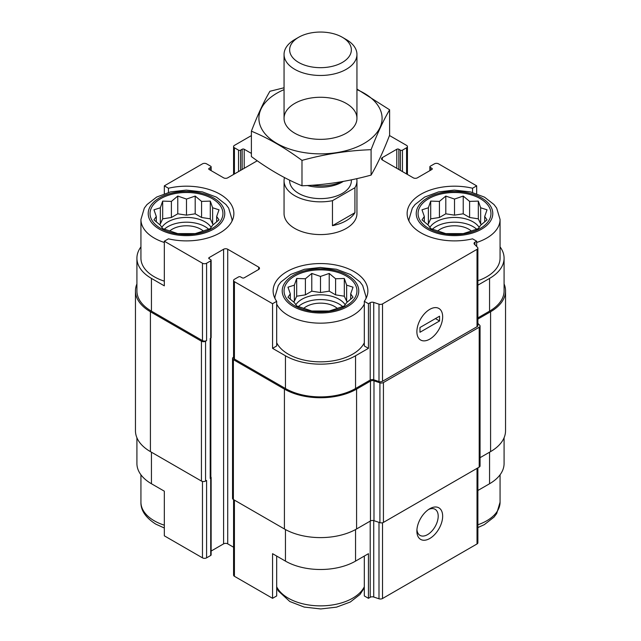 <?xml version="1.0" encoding="UTF-8"?>
<svg xmlns="http://www.w3.org/2000/svg" width="641" height="641" viewBox="0 0 641 641"><rect width="100%" height="100%" fill="white"/><g stroke="black" fill="none" stroke-linecap="round" stroke-linejoin="round"><path stroke-width="0.96" d="M432.346 229.23A26.241 15.152 180 0 1 476.672 229.23M479.196 227.435A26.241 15.152 0 0 0 473.066 221.866A26.241 15.152 0 0 0 429.831 227.435M298.337 306.606A26.241 15.152 180 0 1 342.663 306.606M345.187 304.812A26.241 15.152 0 0 0 339.057 299.243A26.241 15.152 0 0 0 295.813 304.812M164.328 229.23A26.241 15.152 180 0 1 208.654 229.23M211.169 227.435A26.241 15.152 0 0 0 205.04 221.866A26.241 15.152 0 0 0 161.804 227.435M409.054 221.257A45.559 26.305 180 0 1 408.958 219.486L412.331 208.133L414.999 204.583L424.695 197.051L438.508 191.907L454.277 190.105L470.414 191.883L484.516 197.156L493.987 204.527L496.679 208.109L500.068 219.486L500.068 258.171A45.559 26.305 180 0 1 477.882 280.75M477.882 317.888L489.564 311.141L489.564 278.41L477.882 285.157M489.564 278.41A49.565 28.621 0 0 0 504.082 258.171A49.565 28.621 0 0 0 500.068 246.897M476.68 246.497L476.68 241.208L472.553 238.829A47.378 27.355 180 0 1 407.131 213.533A47.378 27.355 180 0 1 472.553 188.246L476.68 185.858L476.68 193.686M472.553 188.246L472.553 192.42M364.312 342.759A45.559 26.305 180 0 1 288.282 354.144A45.559 26.305 180 0 1 276.688 342.759M364.312 301.326L364.312 345.964L368.439 348.343L355.547 355.779A49.565 28.621 0 0 1 285.453 355.779L272.561 348.343L276.688 345.964L276.688 301.326A47.378 27.355 180 0 1 273.122 290.91A47.378 27.355 180 0 1 320.5 263.555A47.378 27.355 180 0 1 367.878 290.91A47.378 27.355 180 0 1 364.312 301.326L368.439 303.706L368.439 348.343M140.932 246.897A49.565 28.621 0 0 0 136.918 258.171A49.565 28.621 0 0 0 151.436 278.41L164.32 285.846L164.32 241.208L202.468 263.235A2.917 1.683 0 0 0 206.586 263.235L210.713 260.855A1.458 0.841 0 0 0 211.137 260.254A1.458 0.841 0 0 0 210.713 259.661L209.166 258.772L209.166 257.578A1.458 0.841 0 0 0 208.742 258.171A1.458 0.841 0 0 0 209.166 258.772M164.32 281.159A45.559 26.305 180 0 1 154.273 276.776A45.559 26.305 180 0 1 140.932 258.171L140.932 219.486L144.305 208.133L146.973 204.583L156.676 197.051L170.482 191.907L186.251 190.105L202.388 191.883L216.49 197.156L225.961 204.527L228.653 208.109L232.042 219.486A45.559 26.305 180 0 1 231.946 221.257M272.561 348.343L272.561 303.706L276.688 301.326M276.688 556.059L276.688 595.938L272.561 598.317L272.561 553.68L285.453 561.115A49.565 28.621 0 0 0 355.547 561.115L355.547 529.554M364.312 556.059L364.312 595.938L368.439 598.317L368.439 553.68L355.547 561.115M210.841 338.144L210.841 477.497A2.187 1.266 0 0 1 210.2 478.386L210.713 478.09A1.458 0.841 0 0 0 211.137 477.497L211.137 554.866A1.458 0.841 0 0 1 210.713 555.467L206.586 557.846A2.917 1.683 0 0 1 202.468 557.846L164.32 535.82L164.32 491.182L151.436 483.747L151.436 452.201M164.32 193.686L164.32 185.858L168.447 188.246A47.378 27.355 180 0 1 233.869 213.533A47.378 27.355 180 0 1 168.447 238.829L164.32 241.208M168.447 188.246L168.447 192.42M211.137 551.052L223.597 543.856A2.917 1.683 0 0 1 227.723 543.856L227.723 249.245L258.652 267.105A2.917 1.683 0 0 1 259.501 268.291A2.917 1.683 0 0 1 258.652 269.484L244.213 277.817A1.458 0.841 0 0 1 242.154 277.817L240.607 276.92A1.458 0.841 0 0 0 238.548 276.92L234.422 279.3A2.917 1.683 0 0 0 233.572 280.494A2.917 1.683 0 0 0 234.422 281.679L272.561 303.706M233.572 280.494L233.572 357.862A2.917 1.683 0 0 0 234.422 359.056L285.453 388.518A49.565 28.621 0 0 0 355.547 388.518L370.202 380.057L370.202 302.68L368.439 303.706M474.909 244.726L474.909 242.234L476.68 241.208M489.564 311.141A49.565 28.621 0 0 0 504.082 290.91L504.082 258.171M476.68 185.858L438.532 163.84A2.917 1.683 0 0 0 434.414 163.84L430.287 166.219A1.458 0.841 0 0 0 429.863 166.82A1.458 0.841 0 0 0 430.287 167.413L431.834 168.303A1.458 0.841 0 0 1 432.258 168.895A1.458 0.841 0 0 1 431.834 169.496L417.403 177.829A2.917 1.683 0 0 1 413.277 177.829L382.348 159.97L382.348 157.59A2.917 1.683 0 0 0 381.499 158.784A2.917 1.683 0 0 0 382.348 159.97M398.846 169.496L398.846 149.257L400.393 150.154A1.458 0.841 0 0 0 402.452 150.154L406.578 147.775A2.917 1.683 0 0 0 407.428 146.581A2.917 1.683 0 0 0 406.578 145.387L389.48 135.523M251.392 135.596L234.422 145.387A2.917 1.683 0 0 0 233.572 146.581A2.917 1.683 0 0 0 234.422 147.775L238.548 150.154A1.458 0.841 0 0 0 240.607 150.154L242.154 149.257A1.458 0.841 0 0 1 244.213 149.257L251.392 153.399M257.249 160.779L227.723 177.829A2.917 1.683 0 0 1 223.597 177.829L209.166 169.496L209.166 168.303L210.713 167.413A1.458 0.841 0 0 0 211.137 166.82A1.458 0.841 0 0 0 210.713 166.219L206.586 163.84A2.917 1.683 0 0 0 202.468 163.84L164.32 185.858M136.918 258.171L136.918 290.91A49.565 28.621 0 0 0 151.436 311.141L202.468 340.603A2.917 1.683 0 0 0 206.586 340.603L206.586 263.235M356.757 178.655A36.449 21.041 180 0 1 356.949 180.802L356.949 213.533A36.449 21.041 180 0 1 334.45 232.979A36.449 21.041 180 0 1 294.732 228.412A36.449 21.041 180 0 1 284.051 213.533L284.051 180.802A36.449 21.041 180 0 1 284.484 177.573M382.348 157.59L396.787 149.257A1.458 0.841 0 0 1 398.846 149.257M209.166 168.303A1.458 0.841 0 0 0 208.742 168.895A1.458 0.841 0 0 0 209.166 169.496M209.166 257.578L223.597 249.245A2.917 1.683 0 0 1 227.723 249.245M370.202 380.057A2.917 1.683 0 0 1 373.727 379.784L373.727 302.416A2.917 1.683 0 0 0 370.202 302.68M373.727 302.416L378.999 304.171A2.917 1.683 0 0 0 382.517 303.906L477.024 249.341A2.917 1.683 0 0 0 477.882 248.155A2.917 1.683 0 0 0 477.489 247.314L474.444 244.261A2.917 1.683 0 0 1 474.052 243.42A2.917 1.683 0 0 1 474.909 242.234M136.918 283.915A51.024 29.462 0 0 0 135.459 290.91L135.459 430.776A51.024 29.462 0 0 0 150.411 451.609L201.434 481.062A2.917 1.683 0 0 0 205.561 481.062L206.586 480.47L206.586 557.846M210.2 478.386L210.2 338.52L210.713 338.224A1.458 0.841 0 0 0 211.137 337.631L211.137 260.254M373.727 379.784L378.999 381.547A2.917 1.683 0 0 0 382.517 381.275L477.024 326.718A2.917 1.683 0 0 0 477.882 325.524L477.882 248.155M429.774 339.121A18.22 10.52 120 0 0 442.659 316.798A18.22 10.52 120 0 0 429.774 309.363A18.22 10.52 120 0 0 416.882 331.677A18.22 10.52 120 0 0 429.774 339.121M135.459 290.91A51.024 29.462 0 0 0 150.411 311.742L201.434 341.204A2.917 1.683 0 0 0 205.561 341.204L206.586 340.603M227.723 543.856L233.572 547.23M233.572 357.165L233.388 357.269A2.917 1.683 0 0 0 232.539 358.463A2.917 1.683 0 0 0 233.388 359.649L284.42 389.111A51.024 29.462 0 0 0 356.58 389.111L370.458 381.099A2.917 1.683 0 0 1 373.983 380.826L379.913 382.805A2.917 1.683 0 0 0 383.43 382.541L479.204 327.239A2.917 1.683 0 0 0 480.061 326.053A2.917 1.683 0 0 0 479.668 325.211L477.882 323.417M232.539 358.463L232.539 498.329A2.917 1.683 0 0 0 233.388 499.515L284.42 528.977A51.024 29.462 0 0 0 356.58 528.977L370.458 520.965L370.458 381.099M480.061 326.053L480.061 465.919A2.917 1.683 0 0 1 479.204 467.105L383.43 522.407A2.917 1.683 0 0 1 379.913 522.671L373.983 520.692A2.917 1.683 0 0 0 370.458 520.965M477.882 319.082L490.589 311.742A51.024 29.462 0 0 0 505.541 290.91A51.024 29.462 0 0 0 504.082 283.915M480.061 457.682L490.589 451.609A51.024 29.462 0 0 0 505.541 430.776L505.541 290.91M211.137 477.497A1.458 0.841 0 0 0 210.841 476.984M233.572 499.619L233.572 575.105A2.917 1.683 0 0 0 234.422 576.291L272.561 598.317M368.439 598.317L370.202 597.292L370.202 521.109M477.882 467.874L477.882 542.759A2.917 1.683 0 0 1 477.024 543.953L382.517 598.518A2.917 1.683 0 0 1 378.999 598.782L373.727 597.027A2.917 1.683 0 0 0 370.202 597.292M429.774 538.496A18.22 10.52 120 0 0 442.659 516.181A18.22 10.52 120 0 0 429.774 508.738A18.22 10.52 120 0 0 416.882 531.06A18.22 10.52 120 0 0 429.774 538.496M504.082 437.763L504.082 463.507A49.565 28.621 0 0 1 489.564 483.747L477.882 490.485M136.918 437.763L136.918 463.507A49.565 28.621 0 0 0 151.436 483.747M416.938 529.682A15.064 8.702 120 0 0 420.007 535.379A15.064 8.702 120 0 0 427.539 534.634A15.064 8.702 120 0 0 437.386 521.357A15.064 8.702 120 0 0 435.071 509.283A15.064 8.702 120 0 0 428.605 509.475M160.715 228.412A36.449 21.041 180 0 1 177.052 193.213A36.449 21.041 180 0 1 221.69 218.982A36.449 21.041 180 0 1 160.715 228.412M160.346 207.772L153.968 209.815L156.3 216.49L153.968 219.879L160.346 225.199L162.678 228.589L177.773 233.62L195.201 233.62L201.578 231.577L210.296 228.589L212.628 225.199L219.006 219.879L216.674 216.49L219.006 209.815L212.628 207.772L210.296 201.106L201.578 201.394L195.201 196.074L186.491 199.063L177.773 196.074L171.395 201.394L162.678 201.106L160.346 207.772L160.346 223.869L159.353 224.446M169.649 231.064A20.047 11.57 180 0 1 203.325 231.064M294.732 305.789A36.449 21.041 180 0 1 311.069 270.582A36.449 21.041 180 0 1 355.707 296.35A36.449 21.041 180 0 1 294.732 305.789M294.355 285.149L287.977 287.184L290.317 293.858L287.977 297.248L294.355 302.576L296.695 305.965L311.782 310.997L329.218 310.997L335.596 308.954L344.305 305.965L346.645 302.576L353.023 297.248L350.683 293.858L353.023 287.184L346.645 285.149L344.305 278.474L335.596 278.763L329.218 273.443L320.5 276.431L311.782 273.443L305.404 278.763L296.695 278.474L294.355 285.149L294.355 301.238L293.362 301.815M303.658 308.441A20.047 11.57 180 0 1 337.342 308.441M428.741 228.412A36.449 21.041 180 0 1 445.078 193.213A36.449 21.041 180 0 1 489.716 218.982A36.449 21.041 180 0 1 428.741 228.412M428.372 207.772L421.994 209.815L424.326 216.49L421.994 219.879L428.372 225.199L430.704 228.589L445.799 233.62L463.227 233.62L469.605 231.577L478.322 228.589L480.654 225.199L487.032 219.879L484.7 216.49L487.032 209.815L480.654 207.772L478.322 201.106L469.605 201.394L463.227 196.074L454.509 199.063L445.799 196.074L439.422 201.394L430.704 201.106L428.372 207.772L428.372 223.869L427.379 224.446M437.675 231.064A20.047 11.57 180 0 1 471.351 231.064M216.674 221.946L216.674 216.49M213.621 224.446L212.628 223.869L212.628 207.772M212.628 223.869L210.296 218.837L210.296 201.106M210.296 218.837L201.578 217.491L201.578 201.394M201.578 217.491L195.201 213.806L195.201 196.074M195.201 213.806L186.491 215.152L186.491 199.063M186.491 215.152L177.773 213.806L177.773 196.074M177.773 213.806L171.395 217.491L171.395 201.394M171.395 217.491L162.678 218.837L162.678 201.106M162.678 218.837L160.346 223.869M156.3 221.946L156.3 216.49M350.683 299.315L350.683 293.858M347.638 301.815L346.645 301.238L346.645 285.149M346.645 301.238L344.305 296.206L344.305 278.474M344.305 296.206L335.596 294.86L335.596 278.763M335.596 294.86L329.218 291.174L329.218 273.443M329.218 291.174L320.5 292.528L320.5 276.431M320.5 292.528L311.782 291.174L311.782 273.443M311.782 291.174L305.404 294.86L305.404 278.763M305.404 294.86L296.695 296.206L296.695 278.474M296.695 296.206L294.355 301.238M290.317 299.315L290.317 293.858M484.7 221.946L484.7 216.49M481.647 224.446L480.654 223.869L480.654 207.772M480.654 223.869L478.322 218.837L478.322 201.106M478.322 218.837L469.605 217.491L469.605 201.394M469.605 217.491L463.227 213.806L463.227 196.074M463.227 213.806L454.509 215.152L454.509 199.063M454.509 215.152L445.799 213.806L445.799 196.074M445.799 213.806L439.422 217.491L439.422 201.394M439.422 217.491L430.704 218.837L430.704 201.106M430.704 218.837L428.372 223.869M424.326 221.946L424.326 216.49M356.949 180.802A36.449 21.041 180 0 1 354.93 187.709L332.463 200.681A36.449 21.041 180 0 1 284.051 180.802M351.356 179.833L351.356 180.802A30.856 17.812 180 0 1 320.5 198.614A30.856 17.812 180 0 1 289.644 180.802L289.644 180.177M354.93 187.709L354.93 212.708A36.449 21.041 180 0 1 332.463 225.68L332.463 200.681M354.93 212.708L332.463 225.68M346.268 39.55L342.318 37.266A30.856 17.812 180 0 1 342.318 62.457A30.856 17.812 180 0 1 298.682 62.457A30.856 17.812 180 0 1 298.682 37.266A30.856 17.812 180 0 1 342.318 37.266L346.268 39.55A36.449 21.041 180 0 1 356.949 54.429A36.449 21.041 180 0 1 320.5 75.47A36.449 21.041 180 0 1 284.051 54.429A36.449 21.041 180 0 1 294.732 39.55L298.682 37.266M342.775 181.499A36.449 21.041 180 0 1 311.67 185.257M343.392 181.387L342.318 182.004A30.856 17.812 180 0 1 307.36 185.529M356.949 89.644A61.592 35.559 180 0 1 368.238 140.78A61.592 35.559 180 0 1 279.212 144.698A61.592 35.559 180 0 1 276.944 93.161A61.592 35.559 180 0 1 284.051 89.644M294.732 103.433A36.449 21.041 180 0 1 346.268 103.433A36.449 21.041 180 0 1 346.268 133.192A36.449 21.041 180 0 1 294.732 133.192A36.449 21.041 180 0 1 294.732 103.433M284.051 87.769L269.909 91.278C263.739 101.815 257.57 115.116 251.392 131.181C268.042 138.031 284.908 147.767 301.983 160.386C325.019 154.056 348.055 150.499 371.091 149.69C377.261 133.632 383.43 120.332 389.608 109.795L356.949 89.043M251.392 131.181L251.392 156.58C268.475 169.2 285.333 178.935 301.983 185.786L301.983 160.386M389.608 109.795L389.608 135.203C383.43 151.26 377.261 164.561 371.091 175.097C348.055 181.427 325.019 184.985 301.983 185.786M371.091 149.69L371.091 175.097M416.882 331.677A18.22 10.52 120 0 0 420.656 340.018A18.22 10.52 120 0 0 438.885 329.498A18.22 10.52 120 0 0 438.885 308.457A18.22 10.52 120 0 0 424.839 313.337A18.22 10.52 120 0 0 416.882 331.677M439.566 320.965L439.566 316.205L419.975 327.511L419.975 332.27L439.566 320.965L435.439 318.585M234.422 359.056L234.422 281.679M285.453 388.518L285.453 355.779M355.547 388.518L355.547 355.779M151.436 311.141L151.436 278.41M202.468 340.603L202.468 263.235M378.999 381.547L378.999 304.171M382.517 381.275L382.517 303.906M477.024 326.718L477.024 249.341M430.287 170.386L430.287 167.413M431.834 169.496L431.834 168.303M396.787 168.303L396.787 149.257M400.393 170.386L400.393 150.154M402.452 171.58L402.452 150.154M406.578 173.959L406.578 147.775M234.422 173.959L234.422 147.775M238.548 171.58L238.548 150.154M240.607 170.386L240.607 150.154M242.154 169.496L242.154 149.257M244.213 168.303L244.213 149.257M210.713 170.386L210.713 167.413M205.561 481.062L205.561 341.204M210.713 555.467L210.713 478.09M210.713 338.224L210.713 260.855M223.597 543.856L223.597 249.245M258.652 269.484L258.652 267.105M233.388 499.515L233.388 359.649M284.42 528.977L284.42 389.111M356.58 528.977L356.58 389.111M373.983 520.692L373.983 380.826M379.913 522.671L379.913 382.805M383.43 522.407L383.43 382.541M479.204 467.105L479.204 327.239M490.589 451.609L490.589 311.742M150.411 451.609L150.411 311.742M201.434 481.062L201.434 341.204M210.2 476.6L210.2 338.52M285.453 561.115L285.453 529.554M234.422 576.291L234.422 500.108M373.727 597.027L373.727 520.62M378.999 598.782L378.999 522.367M382.517 598.518L382.517 522.76M477.024 543.953L477.024 468.363M489.564 483.747L489.564 452.201M202.468 557.846L202.468 481.447M159.425 229.157A38.268 22.09 180 0 1 176.579 192.196A38.268 22.09 180 0 1 223.453 219.254A38.268 22.09 180 0 1 159.425 229.157M164.32 242.466A45.559 26.305 180 0 1 154.273 238.083A45.559 26.305 180 0 1 140.932 219.486M293.442 306.534A38.268 22.09 180 0 1 310.597 269.565A38.268 22.09 180 0 1 357.462 296.623A38.268 22.09 180 0 1 293.442 306.534M364.312 304.074A45.559 26.305 180 0 1 288.282 315.46A45.559 26.305 180 0 1 276.688 304.074M275.045 298.626A45.559 26.305 180 0 1 274.941 296.863L278.314 285.501L280.982 281.952L290.685 274.428L304.491 269.276L320.26 267.473L336.397 269.252L350.499 274.524L359.97 281.904L362.67 285.477L366.059 296.863A45.559 26.305 180 0 1 365.955 298.626M164.32 525.179A45.559 26.305 180 0 1 154.273 520.796A45.559 26.305 180 0 1 140.932 502.191C140.691 510.324 145.643 517.64 155.779 524.13L164.32 528M364.312 586.779A45.559 26.305 180 0 1 288.282 598.165A45.559 26.305 180 0 1 276.688 586.779M427.451 229.157A38.268 22.09 180 0 1 444.606 192.196A38.268 22.09 180 0 1 491.479 219.254A38.268 22.09 180 0 1 427.451 229.157M500.068 219.486A45.559 26.305 180 0 1 476.68 242.466M500.068 474.781L500.068 502.191A45.559 26.305 180 0 1 477.882 524.771M429.863 170.634L429.863 166.82M407.428 174.448L407.428 146.581M233.572 174.448L233.572 146.581M211.137 170.634L211.137 166.82M232.042 219.486L232.042 221.049M274.941 296.863L274.941 298.426M366.059 296.863L366.059 298.426M140.932 474.781L140.932 502.191M276.688 587.829L278.314 590.922L289.796 601.506L304.163 607.067L320.74 608.95L336.509 607.147L350.315 602.003L360.018 594.471L364.312 587.829M408.958 219.486L408.958 221.049M500.068 502.191L496.695 513.553L494.027 517.103L484.324 524.634L477.882 527.567M284.051 54.429L284.051 118.313M356.949 54.429L356.949 118.313"/></g></svg>
